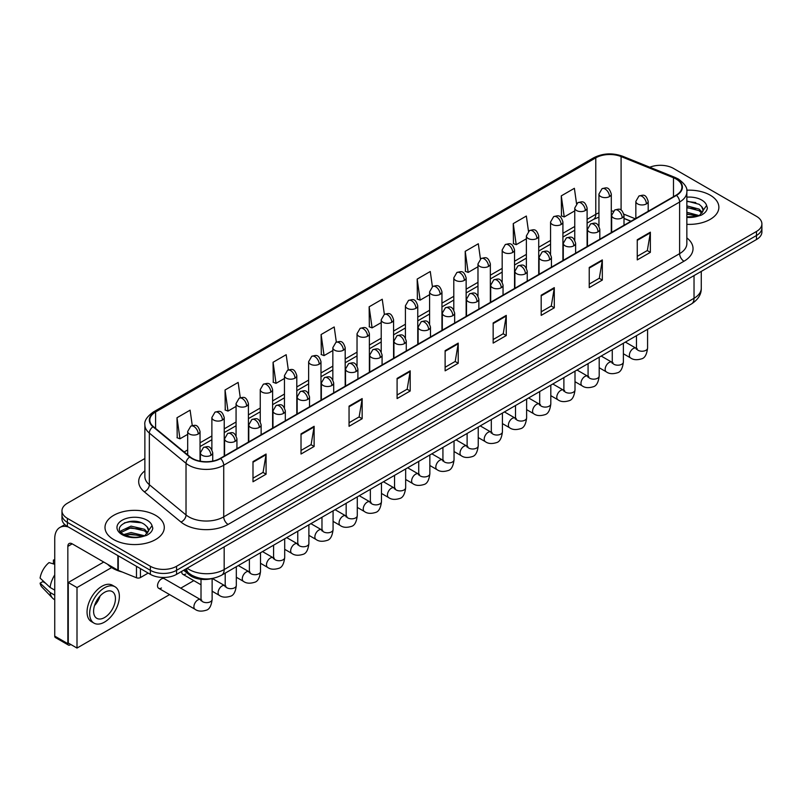 <?xml version="1.0" encoding="UTF-8"?>
<svg xmlns="http://www.w3.org/2000/svg" width="802" height="802" viewBox="0 0 802 802"><rect width="100%" height="100%" fill="white"/><g stroke="black" fill="none" stroke-linecap="round" stroke-linejoin="round"><path stroke-width="1.2" d="M630.873 221.292L624.006 218.505M212.54 578.432A18.526 10.697 180 0 1 189.342 574.924L183.668 570.242M710.181 195.167A29.644 17.113 0 0 0 686.733 190.214A29.644 17.113 0 0 1 710.181 195.167A29.644 17.113 0 0 1 718.873 207.267A29.644 17.113 0 0 0 710.181 195.167M155.608 515.345A29.644 17.113 0 0 0 123.307 511.636A29.644 17.113 0 0 0 105.002 527.445A29.644 17.113 0 0 0 113.683 539.556A29.644 17.113 0 0 0 145.994 543.265A29.644 17.113 0 0 0 164.29 527.445A29.644 17.113 0 0 0 155.608 515.345A29.644 17.113 0 0 0 123.307 511.636A29.644 17.113 0 0 0 105.002 527.445A29.644 17.113 0 0 0 113.683 539.556A29.644 17.113 0 0 0 145.994 543.265A29.644 17.113 0 0 0 164.29 527.445A29.644 17.113 0 0 0 155.608 515.345M676.126 179.026A19.759 11.408 180 0 1 681.911 187.097A19.759 11.408 180 0 1 676.126 195.167L220.239 458.373A19.759 11.408 180 0 1 190.074 456.849L153.382 426.594A19.759 11.408 180 0 1 149.814 420.058A19.759 11.408 180 0 1 155.598 411.987L595.786 157.844A19.759 11.408 180 0 1 621.089 156.57L673.49 177.753A19.759 11.408 180 0 1 676.126 179.026M676.477 178.826A20.261 11.699 0 0 0 673.77 177.513L621.38 156.34A20.261 11.699 0 0 0 595.435 157.643L155.247 411.787A20.261 11.699 0 0 0 152.981 426.764L189.673 457.01A20.261 11.699 0 0 0 220.58 458.574L676.477 195.367A20.261 11.699 0 0 0 676.477 178.826M144.871 458.513L67.398 503.245A18.526 10.697 0 0 0 61.975 510.814L61.975 518.874A18.526 10.697 0 0 0 67.398 526.443L150.365 574.342L150.365 570.312A18.526 10.697 0 0 0 176.57 570.312L756.476 235.507A18.526 10.697 0 0 0 761.9 227.938A18.526 10.697 0 0 1 756.476 235.507L176.57 570.312A18.526 10.697 0 0 1 150.365 570.312L67.398 522.403L150.365 570.312L150.365 566.272A18.526 10.697 0 0 0 176.57 566.272L756.476 231.467A18.526 10.697 0 0 0 761.9 223.908A18.526 10.697 0 0 0 756.476 216.339L673.51 168.44A18.526 10.697 0 0 0 649.81 167.227M61.975 514.844A18.526 10.697 0 0 0 67.398 522.403A18.526 10.697 0 0 1 61.975 514.844M252.991 461.601L252.991 481.771L266.084 474.203L266.084 454.032L252.991 461.601M252.991 478.192L263.076 472.368L266.033 454.704A4.942 2.857 -120 0 0 266.084 454.032M262.986 472.418L266.084 474.203M301.021 433.862L301.021 454.032L314.123 446.473L314.123 426.303L301.021 433.862M301.021 450.453L311.106 444.629L314.063 426.975A4.942 2.857 -120 0 0 314.123 426.303M311.026 444.679L314.123 446.473M349.05 406.133L349.05 426.303L362.153 418.734L362.153 398.574L349.05 406.133M349.05 422.724L359.146 416.9L362.103 399.236A4.942 2.857 -120 0 0 362.153 398.574M359.055 416.95L362.153 418.734M397.09 378.404L397.09 398.574L410.193 391.005L410.193 370.835L397.09 378.404M397.09 394.995L407.175 389.17L410.133 371.506A4.942 2.857 -120 0 0 410.193 370.835M407.095 389.221L410.193 391.005M637.259 239.738L637.259 259.908L650.362 252.349L650.362 232.179L637.259 239.738M637.259 256.329L647.354 250.505L650.312 232.841A4.942 2.857 -120 0 0 650.362 232.179M647.264 250.555L650.362 252.349M589.229 267.467L589.229 287.637L602.322 280.078L602.322 259.908L589.229 267.467M589.229 284.058L599.315 278.234L602.272 260.58A4.942 2.857 -120 0 0 602.322 259.908M599.224 278.284L602.322 280.078M541.19 295.206L541.19 315.376L554.292 307.808L554.292 287.637L541.19 295.206M541.19 311.798L551.285 305.973L554.242 288.309A4.942 2.857 -120 0 0 554.292 287.637M551.195 306.023L554.292 307.808M493.16 322.935L493.16 343.106L506.262 335.547L506.262 315.376L493.16 322.935M493.16 339.527L503.245 333.702L506.202 316.038A4.942 2.857 -120 0 0 506.262 315.376M503.155 333.752L506.262 335.547M445.12 350.664L445.12 370.835L458.223 363.276L458.223 343.106L445.12 350.664M445.12 367.256L455.215 361.431L458.173 343.777A4.942 2.857 -120 0 0 458.223 343.106M455.125 361.481L458.223 363.276M686.853 224.329A29.644 17.113 0 0 0 718.873 207.267A29.644 17.113 0 0 1 686.853 224.329M61.975 510.814A18.526 10.697 0 0 0 67.398 518.373L150.365 566.272M288.309 369.902L286.174 354.705L273.071 362.263L273.281 382.313M240.279 397.702L238.144 382.434L225.041 390.003L225.252 410.043M192.259 425.531L190.104 410.163L177.001 417.732L177.212 437.782M432.398 286.655L430.273 271.507L417.18 279.066L417.391 299.116M480.438 258.966L478.313 243.768L465.21 251.337L465.421 271.387M528.488 231.307L526.343 216.039L513.25 223.608L513.46 243.648M576.538 203.678L574.382 188.31L561.28 195.868L561.49 215.918M336.339 342.123L334.203 326.965L321.111 334.534L321.321 354.584M384.369 314.374L382.243 299.236L369.141 306.805L369.351 326.845M369.141 306.805L372.098 327.878L381.221 322.604M372.098 327.878L369.141 326.765M417.18 279.066L420.138 300.138L429.601 294.675M420.138 300.138L417.18 299.036M465.21 251.337L468.167 272.409L477.982 266.745M468.167 272.409L465.21 271.307M513.25 223.608L516.207 244.68L526.373 238.806M516.207 244.68L513.25 243.567M561.28 195.868L564.237 216.941L574.753 210.876M564.237 216.941L561.28 215.838M321.111 334.534L324.068 355.607L332.84 350.544M324.068 355.607L321.111 354.504M273.071 362.263L276.028 383.336L284.449 378.474M276.028 383.336L273.071 382.233M225.041 390.003L227.999 411.075L236.069 406.413M227.999 411.075L225.041 409.962M177.001 417.732L179.959 438.804L187.688 434.343M179.959 438.804L177.001 437.702M150.365 574.342A18.526 10.697 0 0 0 176.57 574.342L756.476 239.537A18.526 10.697 0 0 0 761.9 231.978L761.9 223.908M702.983 211.247L703.184 210.294A13.965 8.06 0 0 0 701.61 206.565L699.113 204.289L686.853 201.041M686.853 216.891L697.189 216.37L701.108 215.227C704.888 213.292 706.973 210.876 707.384 207.979L706.622 205.482L699.565 215.367M686.853 212.269L699.244 215.598M686.853 213.873L697.69 216.259M686.853 205.873L699.093 209.091L702.341 212.47M686.853 207.467L699.093 210.695L701.8 213.232M701.61 206.565L703.174 210.485M686.853 201.432L695.775 202.565M686.853 207.828L695.635 208.931M686.853 214.234L695.635 215.337M107.568 564.257A30.877 17.824 0 0 0 112.811 568.297A30.877 17.824 0 0 0 122.305 572.026M148.4 531.435L148.611 530.473A13.965 8.06 0 0 0 147.027 526.754L144.53 524.478C131.658 515.375 110.225 527.255 123.458 534.312C128.861 537.24 135.247 537.992 142.616 536.548L146.535 535.415C150.305 533.48 152.4 531.064 152.811 528.167L152.039 525.661L144.992 535.546M123.869 534.553L131.037 532.528L144.661 535.776M141.062 535.515L129.934 534.563L125.513 535.365L131.037 534.132L143.117 536.448M120.741 531.967L121.162 530.754L131.037 526.122L144.52 529.28L147.758 532.648M121.122 532.428L131.037 527.726L144.52 530.874L147.227 533.41M147.027 526.754L148.601 530.663M124.46 522.864L129.934 521.751L141.202 522.744M125.493 528.959L129.934 528.157L141.062 529.109M140.43 568.608L140.43 577.56L148.18 573.079M68.32 526.974A24.702 14.266 -120 0 0 59.849 527.485A24.702 14.266 -120 0 0 54.736 538.794L54.736 636.116L67.839 643.675L67.839 546.362A6.175 3.569 60 0 1 69.112 543.535A6.175 3.569 60 0 1 72.2 543.836L117.864 570.202L117.864 555.575M67.839 643.675A3.088 1.784 120 0 0 68.471 645.089L55.378 637.53A3.088 1.784 -60 0 1 54.736 636.116M68.471 645.089A3.088 1.784 120 0 0 70.015 644.938L70.807 644.487M140.43 577.56A3.088 1.784 180 0 1 136.48 577.761L118.275 570.402A3.088 1.784 180 0 1 117.864 570.202M158.676 588.287L195.056 609.289A5.554 3.208 -60 0 1 194.204 604.828A5.554 3.208 -60 0 1 197.833 599.936A5.554 3.208 -60 0 1 198.084 599.796A5.554 3.208 -60 0 1 200.61 599.655L164.24 578.653A5.554 3.208 120 0 0 161.463 578.934A5.554 3.208 120 0 0 157.824 583.826A5.554 3.208 120 0 0 158.676 588.287A5.554 3.208 120 0 0 161.463 588.006M181.733 571.355A5.554 3.208 120 0 0 182.876 574.312A5.554 3.208 120 0 0 185.653 574.042M111.628 567.565L77.002 587.555L77.002 648.066L169.613 594.593M180.731 588.177L193.803 580.628M103.729 562.042L68.27 582.513L68.27 643.024L77.002 648.066M77.002 587.555L68.27 582.513M104.521 617.56A15.438 8.912 120 0 0 114.606 603.956A15.438 8.912 120 0 0 112.24 591.575A15.438 8.912 120 0 0 104.521 592.347A15.438 8.912 120 0 0 94.425 605.951A15.438 8.912 120 0 0 96.801 618.322A15.438 8.912 120 0 0 104.521 617.56M94.536 605.59A15.438 8.912 120 0 0 100.08 595.996M54.736 560.468L53.423 560.067L53.423 563.164L54.736 563.926M115.017 586.763L112.39 585.249A20.992 12.12 120 0 0 101.894 586.292A20.992 12.12 120 0 0 88.18 604.798A20.992 12.12 120 0 0 91.398 621.62L94.014 623.134A20.992 12.12 120 0 0 104.521 622.091A20.992 12.12 120 0 0 118.235 603.595A20.992 12.12 120 0 0 115.017 586.763A20.992 12.12 120 0 0 104.521 587.806A20.992 12.12 120 0 0 90.796 606.312A20.992 12.12 120 0 0 94.014 623.134M54.736 574.904A20.381 11.769 120 0 0 50.095 587.455L40.1 578.102A16.06 9.273 120 0 1 49.062 562.593L54.736 564.307M54.736 590.132L50.095 587.455M45.503 583.164L42.787 581.6L40.1 583.144L50.095 592.498L54.736 595.174M50.095 592.498A20.381 11.769 120 0 0 52.611 598.192A20.381 11.769 120 0 0 54.155 599.405L54.736 599.746M54.736 559.706A16.06 9.273 120 0 0 53.423 560.067M40.1 583.144A16.06 9.273 120 0 0 41.995 587.144L52.611 598.192M189.342 573.58L189.342 574.924M686.853 237.913A30.877 17.824 180 0 1 683.986 261.221L228.099 524.428A6.175 3.569 60 0 1 223.728 516.859L679.615 253.653A24.702 14.266 0 0 0 686.853 243.567L686.853 191.939A24.702 14.266 180 0 1 679.615 202.024A6.175 3.569 -120 0 0 676.477 195.367M228.099 524.428A30.877 17.824 180 0 1 184.43 524.428A30.877 17.824 180 0 1 180.971 522.042L144.28 491.796A30.877 17.824 180 0 1 144.871 470.874M188.791 516.859A24.702 14.266 0 0 0 223.728 516.859L223.728 465.23A24.702 14.266 180 0 1 186.024 463.325L149.342 433.07A24.702 14.266 180 0 1 144.871 424.89L144.871 476.528A24.702 14.266 0 0 0 149.342 484.709L186.024 514.954A24.702 14.266 0 0 0 188.791 516.859M686.853 191.939C687.675 188.079 684.838 183.778 678.342 179.026L675.094 177.453A6.175 2.887 112 0 0 673.77 177.513M675.094 177.453L622.693 156.27C612.467 152.651 602.763 153.172 593.57 157.844A6.175 3.569 60 0 1 595.435 157.643M155.247 411.787A6.175 3.569 -120 0 0 153.382 411.977C146.977 416.589 144.139 420.89 144.871 424.89M152.981 426.764A6.175 4.13 129.5 0 0 149.342 433.07L149.342 484.709A6.175 4.13 -50.5 0 1 144.28 491.796M622.693 156.27A6.175 2.887 112 0 0 621.38 156.34M189.673 457.01A6.175 4.13 129.5 0 0 186.024 463.325L186.024 514.954A6.175 4.13 -50.5 0 1 180.971 522.042M220.58 458.574A6.175 3.569 60 0 1 223.728 465.23L679.615 202.024L679.615 253.653A6.175 3.569 60 0 0 683.986 261.221M176.57 566.272L176.57 574.342M756.476 231.467L756.476 239.537M67.398 518.373L67.398 526.443M155.598 411.987L155.598 428.418M673.49 177.753L673.49 196.69M621.089 156.57L621.089 210.114M635.244 218.766L623.886 214.174M613.299 211.167A19.759 11.408 0 0 0 611.294 211.016M598.944 212.841A19.759 11.408 0 0 0 595.786 214.324L587.104 219.337M595.786 157.844L595.786 214.324A11.118 6.416 60 0 1 593.48 219.407L587.104 223.096M574.753 226.465L562.914 233.302M550.563 240.43L538.723 247.267M526.373 254.394L514.533 261.231M502.182 268.359L490.343 275.196M477.982 282.334L466.142 289.171M453.792 296.299L441.952 303.136M429.601 310.264L417.762 317.101M405.411 324.229L393.571 331.066M381.221 338.203L369.381 345.04M357.03 352.168L345.191 359.005M332.84 366.133L320.99 372.97M308.64 380.098L296.8 386.935M284.449 394.063L272.61 400.9M260.259 408.038L248.419 414.875M236.069 422.002L224.229 428.839M211.878 435.967L200.039 442.804M187.688 449.932L184.159 451.967M445.12 351.306L458.173 343.777M493.16 323.577L506.202 316.038M541.19 295.838L554.242 288.309M589.229 268.109L602.272 260.58M637.259 240.379L650.312 232.841M397.09 379.035L410.133 371.506M349.05 406.774L362.103 399.236M301.021 434.504L314.063 426.975M252.991 462.233L266.033 454.704M187.187 568.217A24.702 14.266 0 0 0 189.232 569.55A24.702 14.266 0 0 0 224.169 569.55L694.031 298.284A24.702 14.266 0 0 0 701.269 288.199C701.449 294.324 698.181 299.567 691.474 303.938L221.603 575.204A12.351 7.128 60 0 0 224.169 569.55L224.169 546.864M694.031 275.587L694.031 298.284A12.351 7.128 60 0 1 691.474 303.938M186.515 568.598A12.351 8.261 129.5 0 0 188.721 573.089L184.61 569.701M646.392 203.909A6.175 3.569 0 0 0 648.196 201.392C645.69 193.472 643.254 195.046 638.933 196.039A6.175 3.569 60 0 1 642.021 196.35A6.175 3.569 -120 0 1 646.392 203.909A6.175 3.569 0 0 1 637.65 203.909A6.175 3.569 0 0 1 635.846 201.392L638.933 196.039M623.385 353.762L630.512 357.882A5.554 3.208 -60 0 1 629.66 353.421A5.554 3.208 -60 0 1 633.289 348.529A5.554 3.208 -60 0 1 633.53 348.389A5.554 3.208 -60 0 1 636.066 348.248L625.39 342.083M636.778 348.81L636.287 349.221L636.467 348.018A5.554 3.208 -0 0 0 638.091 350.294A5.554 3.208 -0 0 0 645.7 350.434A5.554 3.208 -0 0 0 647.575 348.018C646.813 354.474 644.818 358.083 641.58 358.835C636.938 360.248 633.249 359.928 630.512 357.882M609.49 196.58A6.175 3.569 0 0 0 611.294 194.054C608.788 186.134 606.352 187.708 602.031 188.711A6.175 3.569 60 0 1 605.119 189.011A6.175 3.569 -120 0 1 609.49 196.58A6.175 3.569 0 0 1 600.758 196.58A6.175 3.569 0 0 1 598.944 194.054L602.031 188.711M622.192 217.883A6.175 3.569 0 0 0 624.006 215.357C621.5 207.437 619.064 209.011 614.743 210.014A6.175 3.569 60 0 1 617.831 210.314A6.175 3.569 -120 0 1 622.192 217.883A6.175 3.569 0 0 1 613.46 217.883A6.175 3.569 0 0 1 611.655 215.357L614.743 210.014M599.194 367.737L606.312 371.847A5.554 3.208 -60 0 1 605.46 367.396A5.554 3.208 -60 0 1 609.099 362.494A5.554 3.208 -60 0 1 609.34 362.364A5.554 3.208 -60 0 1 611.876 362.223L601.199 356.058M612.588 362.775L612.096 363.186L612.267 361.993A5.554 3.208 -0 0 0 613.901 364.258A5.554 3.208 -0 0 0 621.5 364.399A5.554 3.208 -0 0 0 623.385 361.993C622.623 368.439 620.628 372.048 617.39 372.8C612.748 374.213 609.059 373.892 606.312 371.847M598.001 231.848A6.175 3.569 0 0 0 599.816 229.322C597.31 221.402 594.873 222.986 590.553 223.979A6.175 3.569 60 0 1 593.64 224.279A6.175 3.569 -120 0 1 598.001 231.848A6.175 3.569 0 0 1 589.269 231.848A6.175 3.569 0 0 1 587.465 229.322L590.553 223.979M575.004 381.702L582.122 385.812A5.554 3.208 -60 0 1 581.27 381.361A5.554 3.208 -60 0 1 584.909 376.459A5.554 3.208 -60 0 1 585.149 376.328A5.554 3.208 -60 0 1 587.686 376.188L577.009 370.023M588.397 376.75L587.896 377.161L588.077 375.958A5.554 3.208 -0 0 0 589.711 378.223A5.554 3.208 -0 0 0 597.31 378.364A5.554 3.208 -0 0 0 599.194 375.958C598.432 382.414 596.437 386.013 593.199 386.775C588.558 388.188 584.858 387.867 582.122 385.812M573.811 245.813A6.175 3.569 0 0 0 575.625 243.297C573.119 235.367 570.683 236.951 566.362 237.943A6.175 3.569 60 0 1 569.45 238.254A6.175 3.569 -120 0 1 573.811 245.813A6.175 3.569 0 0 1 565.079 245.813A6.175 3.569 0 0 1 563.275 243.297L566.362 237.943M550.814 395.667L557.931 399.777A5.554 3.208 -60 0 1 557.079 395.326A5.554 3.208 -60 0 1 560.708 390.424A5.554 3.208 -60 0 1 560.959 390.293A5.554 3.208 -60 0 1 563.495 390.153L552.809 383.988M564.207 390.714L563.706 391.125L563.886 389.922A5.554 3.208 -0 0 0 565.51 392.188A5.554 3.208 -0 0 0 573.119 392.328A5.554 3.208 -0 0 0 575.004 389.922C574.242 396.378 572.247 399.987 569.009 400.739C564.357 402.153 560.668 401.832 557.931 399.777M549.621 259.778A6.175 3.569 0 0 0 551.425 257.262C548.919 249.342 546.483 250.916 542.162 251.908A6.175 3.569 60 0 1 545.25 252.219A6.175 3.569 -120 0 1 549.621 259.778A6.175 3.569 0 0 1 540.889 259.778A6.175 3.569 0 0 1 539.074 257.262L542.162 251.908M526.623 409.632L533.741 413.742A5.554 3.208 -60 0 1 532.889 409.291A5.554 3.208 -60 0 1 536.518 404.398A5.554 3.208 -60 0 1 536.769 404.258A5.554 3.208 -60 0 1 539.295 404.118L528.618 397.952M540.017 404.679L539.515 405.09L539.696 403.887A5.554 3.208 -0 0 0 541.32 406.163A5.554 3.208 -0 0 0 548.929 406.293A5.554 3.208 -0 0 0 550.814 403.887C550.052 410.343 548.047 413.952 544.819 414.704C540.167 416.118 536.478 415.797 533.741 413.742M585.3 210.545A6.175 3.569 0 0 0 587.104 208.019C584.598 200.099 582.162 201.683 577.841 202.675A6.175 3.569 60 0 1 580.929 202.976A6.175 3.569 -120 0 1 585.3 210.545A6.175 3.569 0 0 1 576.568 210.545A6.175 3.569 0 0 1 574.753 208.019L577.841 202.675M561.109 224.51A6.175 3.569 0 0 0 562.914 221.994C560.408 214.064 557.971 215.648 553.651 216.64A6.175 3.569 60 0 1 556.738 216.951A6.175 3.569 -120 0 1 561.109 224.51A6.175 3.569 0 0 1 552.367 224.51A6.175 3.569 0 0 1 550.563 221.994L553.651 216.64M536.909 238.475A6.175 3.569 0 0 0 538.723 235.958C536.217 228.039 533.781 229.613 529.46 230.605A6.175 3.569 60 0 1 532.548 230.916A6.175 3.569 -120 0 1 536.909 238.475A6.175 3.569 0 0 1 528.177 238.475A6.175 3.569 0 0 1 526.373 235.958L529.46 230.605M706.622 205.482A17.664 10.195 0 0 0 701.72 200.059A17.664 10.195 0 0 0 686.853 197.162M686.853 217.372A17.664 10.195 0 0 0 697.189 216.37M152.039 525.661A17.664 10.195 0 0 0 147.137 520.237A17.664 10.195 0 0 0 122.155 520.237A17.664 10.195 0 0 0 122.155 534.663A17.664 10.195 0 0 0 142.616 536.548M67.839 546.362L72.2 543.836M118.275 555.816L118.275 570.402M136.48 577.761L136.48 566.322M525.43 273.753A6.175 3.569 0 0 0 527.235 271.226C524.729 263.307 522.292 264.881 517.972 265.883A6.175 3.569 60 0 1 521.059 266.184A6.175 3.569 -120 0 1 525.43 273.753A6.175 3.569 0 0 1 516.699 273.753A6.175 3.569 0 0 1 514.884 271.226L517.972 265.883M502.423 423.606L509.551 427.717A5.554 3.208 -60 0 1 508.699 423.255A5.554 3.208 -60 0 1 512.328 418.363A5.554 3.208 -60 0 1 512.578 418.233A5.554 3.208 -60 0 1 515.105 418.083L504.428 411.917M515.826 418.644L515.325 419.055L515.506 417.862A5.554 3.208 -0 0 0 517.13 420.128A5.554 3.208 -0 0 0 524.739 420.268A5.554 3.208 -0 0 0 526.623 417.862C525.861 424.308 523.856 427.917 520.618 428.669C515.977 430.083 512.288 429.762 509.551 427.717M501.24 287.717A6.175 3.569 0 0 0 503.044 285.191C500.538 277.271 498.102 278.845 493.781 279.848A6.175 3.569 60 0 1 496.869 280.149A6.175 3.569 -120 0 1 501.24 287.717A6.175 3.569 0 0 1 492.498 287.717A6.175 3.569 0 0 1 490.694 285.191L493.781 279.848M478.233 437.571L485.36 441.681A5.554 3.208 -60 0 1 484.508 437.23A5.554 3.208 -60 0 1 488.137 432.328A5.554 3.208 -60 0 1 488.388 432.198A5.554 3.208 -60 0 1 490.914 432.057L480.238 425.892M491.626 432.619L491.135 433.03L491.315 431.827A5.554 3.208 -0 0 0 492.939 434.093A5.554 3.208 -0 0 0 500.548 434.233A5.554 3.208 -0 0 0 502.423 431.827C501.661 438.283 499.666 441.882 496.428 442.644C491.786 444.047 488.097 443.737 485.36 441.681M477.04 301.682A6.175 3.569 0 0 0 478.854 299.166C476.348 291.236 473.912 292.82 469.591 293.813A6.175 3.569 60 0 1 472.679 294.123A6.175 3.569 -120 0 1 477.04 301.682A6.175 3.569 0 0 1 468.308 301.682A6.175 3.569 0 0 1 466.503 299.166L469.591 293.813M454.042 451.536L461.17 455.646A5.554 3.208 -60 0 1 460.318 451.195A5.554 3.208 -60 0 1 463.947 446.293A5.554 3.208 -60 0 1 464.188 446.163A5.554 3.208 -60 0 1 466.724 446.022L456.047 439.857M467.436 446.584L466.944 446.995L467.115 445.792A5.554 3.208 -0 0 0 468.749 448.057A5.554 3.208 -0 0 0 476.358 448.198A5.554 3.208 -0 0 0 478.233 445.792C477.471 452.248 475.476 455.847 472.238 456.609C467.596 458.022 463.907 457.701 461.17 455.646M512.719 252.45A6.175 3.569 0 0 0 514.533 249.923C512.027 242.004 509.591 243.577 505.27 244.58A6.175 3.569 60 0 1 508.358 244.881A6.175 3.569 -120 0 1 512.719 252.45A6.175 3.569 0 0 1 503.987 252.45A6.175 3.569 0 0 1 502.182 249.923L505.27 244.58M488.528 266.414A6.175 3.569 0 0 0 490.343 263.888C487.837 255.968 485.4 257.542 481.07 258.545A6.175 3.569 60 0 1 484.167 258.845A6.175 3.569 -120 0 1 488.528 266.414A6.175 3.569 0 0 1 479.796 266.414A6.175 3.569 0 0 1 477.982 263.888L481.07 258.545M464.338 280.379A6.175 3.569 0 0 0 466.142 277.853C463.636 269.933 461.2 271.517 456.879 272.51A6.175 3.569 60 0 1 459.967 272.81A6.175 3.569 -120 0 1 464.338 280.379A6.175 3.569 0 0 1 455.606 280.379A6.175 3.569 0 0 1 453.792 277.853L456.879 272.51M452.849 315.647A6.175 3.569 0 0 0 454.664 313.131C452.158 305.211 449.721 306.785 445.401 307.778A6.175 3.569 60 0 1 448.488 308.088A6.175 3.569 -120 0 1 452.849 315.647A6.175 3.569 0 0 1 444.118 315.647A6.175 3.569 0 0 1 442.313 313.131L445.401 307.778M429.852 465.501L436.97 469.611A5.554 3.208 -60 0 1 436.118 465.16A5.554 3.208 -60 0 1 439.757 460.268A5.554 3.208 -60 0 1 439.997 460.127A5.554 3.208 -60 0 1 442.534 459.987L431.857 453.822M443.245 460.548L442.754 460.96L442.925 459.757A5.554 3.208 -0 0 0 444.559 462.032A5.554 3.208 -0 0 0 452.158 462.163A5.554 3.208 -0 0 0 454.042 459.757C453.28 466.213 451.285 469.822 448.047 470.573C443.406 471.987 439.717 471.666 436.97 469.611M428.659 329.612A6.175 3.569 0 0 0 430.473 327.096C427.967 319.176 425.531 320.75 421.21 321.742A6.175 3.569 60 0 1 424.298 322.053A6.175 3.569 -120 0 1 428.659 329.612A6.175 3.569 0 0 1 419.927 329.612A6.175 3.569 0 0 1 418.123 327.096L421.21 321.742M405.662 479.466L412.779 483.586A5.554 3.208 -60 0 1 411.927 479.125A5.554 3.208 -60 0 1 415.556 474.233A5.554 3.208 -60 0 1 415.807 474.092A5.554 3.208 -60 0 1 418.343 473.952L407.657 467.787M419.055 474.513L418.554 474.924L418.734 473.721A5.554 3.208 -0 0 0 420.368 475.997A5.554 3.208 -0 0 0 427.967 476.137A5.554 3.208 -0 0 0 429.852 473.721C429.09 480.177 427.095 483.786 423.857 484.538C419.215 485.952 415.516 485.631 412.779 483.586M404.469 343.587A6.175 3.569 0 0 0 406.273 341.061C403.767 333.141 401.331 334.715 397.01 335.717A6.175 3.569 60 0 1 400.098 336.018A6.175 3.569 -120 0 1 404.469 343.587A6.175 3.569 0 0 1 395.737 343.587A6.175 3.569 0 0 1 393.922 341.061L397.01 335.717M381.471 493.441L388.589 497.551A5.554 3.208 -60 0 1 387.737 493.1A5.554 3.208 -60 0 1 391.366 488.197A5.554 3.208 -60 0 1 391.617 488.067A5.554 3.208 -60 0 1 394.143 487.927L383.466 481.761M394.865 488.478L394.363 488.889L394.544 487.696A5.554 3.208 -0 0 0 396.168 489.962A5.554 3.208 -0 0 0 403.777 490.102A5.554 3.208 -0 0 0 405.662 487.696C404.9 494.142 402.895 497.751 399.667 498.503C395.015 499.917 391.326 499.596 388.589 497.551M380.278 357.552A6.175 3.569 0 0 0 382.083 355.025C379.577 347.106 377.14 348.69 372.82 349.682A6.175 3.569 60 0 1 375.907 349.983A6.175 3.569 -120 0 1 380.278 357.552A6.175 3.569 0 0 1 371.547 357.552A6.175 3.569 0 0 1 369.732 355.025L372.82 349.682M357.281 507.405L364.399 511.516A5.554 3.208 -60 0 1 363.547 507.065A5.554 3.208 -60 0 1 367.176 502.162A5.554 3.208 -60 0 1 367.426 502.032A5.554 3.208 -60 0 1 369.953 501.892L359.276 495.726M370.674 502.453L370.173 502.864L370.354 501.661A5.554 3.208 -0 0 0 371.978 503.927A5.554 3.208 -0 0 0 379.587 504.067A5.554 3.208 -0 0 0 381.471 501.661C380.709 508.117 378.704 511.716 375.476 512.478C370.825 513.892 367.136 513.571 364.399 511.516M356.088 371.516A6.175 3.569 0 0 0 357.892 369C355.386 361.07 352.95 362.654 348.629 363.647A6.175 3.569 60 0 1 351.717 363.958A6.175 3.569 -120 0 1 356.088 371.516A6.175 3.569 0 0 1 347.356 371.516A6.175 3.569 0 0 1 345.542 369L348.629 363.647M333.081 521.37L340.208 525.48A5.554 3.208 -60 0 1 339.356 521.029A5.554 3.208 -60 0 1 342.985 516.127A5.554 3.208 -60 0 1 343.236 515.997A5.554 3.208 -60 0 1 345.762 515.856L335.086 509.691M346.484 516.418L345.983 516.829L346.163 515.626A5.554 3.208 -0 0 0 347.787 517.891A5.554 3.208 -0 0 0 355.396 518.032A5.554 3.208 -0 0 0 357.281 515.626C356.519 522.082 354.514 525.691 351.276 526.443C346.634 527.856 342.945 527.536 340.208 525.48M440.148 294.344A6.175 3.569 0 0 0 441.952 291.828C439.446 283.908 437.01 285.482 432.689 286.474A6.175 3.569 60 0 1 435.777 286.785A6.175 3.569 -120 0 1 440.148 294.344A6.175 3.569 0 0 1 431.416 294.344A6.175 3.569 0 0 1 429.601 291.828L432.689 286.474M415.957 308.309A6.175 3.569 0 0 0 417.762 305.793C415.256 297.873 412.819 299.447 408.499 300.439A6.175 3.569 60 0 1 411.586 300.75A6.175 3.569 -120 0 1 415.957 308.309A6.175 3.569 0 0 1 407.215 308.309A6.175 3.569 0 0 1 405.411 305.793L408.499 300.439M391.757 322.284A6.175 3.569 0 0 0 393.571 319.757C391.065 311.838 388.629 313.412 384.308 314.414A6.175 3.569 60 0 1 387.396 314.715A6.175 3.569 -120 0 1 391.757 322.284A6.175 3.569 0 0 1 383.025 322.284A6.175 3.569 0 0 1 381.221 319.757L384.308 314.414M367.567 336.249A6.175 3.569 0 0 0 369.381 333.722C366.875 325.802 364.439 327.386 360.118 328.379A6.175 3.569 60 0 1 363.206 328.68A6.175 3.569 -120 0 1 367.567 336.249A6.175 3.569 0 0 1 358.835 336.249A6.175 3.569 0 0 1 357.03 333.722L360.118 328.379M343.376 350.213A6.175 3.569 0 0 0 345.191 347.697C342.685 339.767 340.248 341.351 335.928 342.344A6.175 3.569 60 0 1 339.015 342.654A6.175 3.569 -120 0 1 343.376 350.213A6.175 3.569 0 0 1 334.645 350.213A6.175 3.569 0 0 1 332.84 347.697L335.928 342.344M331.898 385.481A6.175 3.569 0 0 0 333.702 382.965C331.196 375.045 328.76 376.619 324.439 377.612A6.175 3.569 60 0 1 327.527 377.922A6.175 3.569 -120 0 1 331.898 385.481A6.175 3.569 0 0 1 323.156 385.481A6.175 3.569 0 0 1 321.351 382.965L324.439 377.612M308.89 535.335L316.018 539.445A5.554 3.208 -60 0 1 315.166 534.994A5.554 3.208 -60 0 1 318.795 530.102A5.554 3.208 -60 0 1 319.036 529.962A5.554 3.208 -60 0 1 321.572 529.821L310.895 523.656M322.284 530.383L321.792 530.794L321.973 529.591A5.554 3.208 -0 0 0 323.597 531.866A5.554 3.208 -0 0 0 331.206 531.997A5.554 3.208 -0 0 0 333.081 529.591C332.319 536.047 330.324 539.656 327.086 540.408C322.444 541.821 318.755 541.5 316.018 539.445M307.697 399.456A6.175 3.569 0 0 0 309.512 396.93C307.006 389.01 304.57 390.584 300.249 391.587A6.175 3.569 60 0 1 303.336 391.887A6.175 3.569 -120 0 1 307.697 399.456A6.175 3.569 0 0 1 298.966 399.456A6.175 3.569 0 0 1 297.161 396.93L300.249 391.587M284.7 549.31L291.818 553.42A5.554 3.208 -60 0 1 290.966 548.959A5.554 3.208 -60 0 1 294.605 544.067A5.554 3.208 -60 0 1 294.845 543.936A5.554 3.208 -60 0 1 297.382 543.786L286.705 537.621M298.093 544.347L297.602 544.758L297.773 543.566A5.554 3.208 -0 0 0 299.407 545.831A5.554 3.208 -0 0 0 307.006 545.972A5.554 3.208 -0 0 0 308.89 543.566C308.128 550.012 306.133 553.621 302.895 554.372C298.254 555.786 294.565 555.465 291.818 553.42M283.507 413.421A6.175 3.569 0 0 0 285.322 410.895C282.815 402.975 280.379 404.549 276.058 405.551A6.175 3.569 60 0 1 279.146 405.852A6.175 3.569 -120 0 1 283.507 413.421A6.175 3.569 0 0 1 274.775 413.421A6.175 3.569 0 0 1 272.971 410.895L276.058 405.551M260.51 563.275L267.627 567.385A5.554 3.208 -60 0 1 266.775 562.934A5.554 3.208 -60 0 1 270.414 558.032A5.554 3.208 -60 0 1 270.655 557.901A5.554 3.208 -60 0 1 273.191 557.761L262.515 551.596M273.903 558.322L273.402 558.733L273.582 557.53A5.554 3.208 -0 0 0 275.216 559.796A5.554 3.208 -0 0 0 282.815 559.936A5.554 3.208 -0 0 0 284.7 557.53C283.938 563.986 281.943 567.585 278.705 568.347C274.063 569.751 270.364 569.44 267.627 567.385M259.317 427.386A6.175 3.569 0 0 0 261.131 424.859C258.625 416.94 256.189 418.524 251.868 419.516A6.175 3.569 60 0 1 254.956 419.827A6.175 3.569 -120 0 1 259.317 427.386A6.175 3.569 0 0 1 250.585 427.386A6.175 3.569 0 0 1 248.78 424.859L251.868 419.516M236.319 577.239L243.437 581.35A5.554 3.208 -60 0 1 242.585 576.899A5.554 3.208 -60 0 1 246.214 571.996A5.554 3.208 -60 0 1 246.465 571.866A5.554 3.208 -60 0 1 249.001 571.726L238.314 565.56M249.713 572.287L249.211 572.698L249.392 571.495A5.554 3.208 -0 0 0 251.026 573.761A5.554 3.208 -0 0 0 258.625 573.901A5.554 3.208 -0 0 0 260.51 571.495C259.748 577.951 257.753 581.55 254.515 582.312C249.873 583.726 246.174 583.405 243.437 581.35M235.126 441.351A6.175 3.569 0 0 0 236.931 438.834C234.425 430.915 231.989 432.489 227.668 433.481A6.175 3.569 60 0 1 230.755 433.792A6.175 3.569 -120 0 1 235.126 441.351A6.175 3.569 0 0 1 226.395 441.351A6.175 3.569 0 0 1 224.58 438.834L227.668 433.481M212.129 591.204L219.247 595.315A5.554 3.208 -60 0 1 218.395 590.863A5.554 3.208 -60 0 1 222.024 585.971A5.554 3.208 -60 0 1 222.274 585.831A5.554 3.208 -60 0 1 224.801 585.691L212.329 578.493M225.522 586.252L225.021 586.663L225.202 585.46A5.554 3.208 -0 0 0 226.826 587.736A5.554 3.208 -0 0 0 234.435 587.866A5.554 3.208 -0 0 0 236.319 585.46C235.557 591.916 233.552 595.525 230.324 596.277C225.673 597.691 221.984 597.37 219.247 595.315M210.936 455.315A6.175 3.569 0 0 0 212.741 452.799C210.234 444.879 207.798 446.453 203.477 447.446A6.175 3.569 60 0 1 206.565 447.757A6.175 3.569 -120 0 1 210.936 455.315A6.175 3.569 0 0 1 202.204 455.315A6.175 3.569 0 0 1 200.39 452.799L203.477 447.446M201.332 600.217L200.831 600.628L201.011 599.425A5.554 3.208 -0 0 0 202.635 601.701A5.554 3.208 -0 0 0 210.244 601.841A5.554 3.208 -0 0 0 212.129 599.425C211.367 605.881 209.362 609.49 206.134 610.242C201.482 611.655 197.793 611.335 195.056 609.289M319.186 364.178A6.175 3.569 0 0 0 320.99 361.662C318.484 353.742 316.048 355.316 311.727 356.309A6.175 3.569 60 0 1 314.815 356.619A6.175 3.569 -120 0 1 319.186 364.178A6.175 3.569 0 0 1 310.454 364.178A6.175 3.569 0 0 1 308.64 361.662L311.727 356.309M294.996 378.143A6.175 3.569 0 0 0 296.8 375.627C294.294 367.707 291.858 369.281 287.537 370.283A6.175 3.569 60 0 1 290.625 370.584A6.175 3.569 -120 0 1 294.996 378.143A6.175 3.569 0 0 1 286.264 378.143A6.175 3.569 0 0 1 284.449 375.627L287.537 370.283M270.805 392.118A6.175 3.569 0 0 0 272.61 389.592C270.104 381.672 267.667 383.246 263.347 384.248A6.175 3.569 60 0 1 266.434 384.549A6.175 3.569 -120 0 1 270.805 392.118A6.175 3.569 0 0 1 262.074 392.118A6.175 3.569 0 0 1 260.259 389.592L263.347 384.248M246.615 406.083A6.175 3.569 0 0 0 248.419 403.556C245.913 395.637 243.477 397.221 239.156 398.213A6.175 3.569 60 0 1 242.244 398.514A6.175 3.569 -120 0 1 246.615 406.083A6.175 3.569 0 0 1 237.873 406.083A6.175 3.569 0 0 1 236.069 403.556L239.156 398.213M222.415 420.047A6.175 3.569 0 0 0 224.229 417.531C221.723 409.611 219.287 411.185 214.966 412.178A6.175 3.569 60 0 1 218.054 412.489A6.175 3.569 -120 0 1 222.415 420.047A6.175 3.569 0 0 1 213.683 420.047A6.175 3.569 0 0 1 211.878 417.531L214.966 412.178M198.224 434.012A6.175 3.569 0 0 0 200.039 431.496C197.533 423.576 195.097 425.15 190.776 426.143A6.175 3.569 60 0 1 193.863 426.453A6.175 3.569 -120 0 1 198.224 434.012A6.175 3.569 0 0 1 189.493 434.012A6.175 3.569 0 0 1 187.688 431.496L190.776 426.143M593.57 157.844L153.382 411.977M598.944 217.152L593.48 219.407M574.753 230.224L562.914 237.061M550.563 244.189L538.723 251.026M526.373 258.154L514.533 264.991M502.182 272.129L490.343 278.956M477.982 286.093L466.142 292.93M453.792 300.058L441.952 306.895M429.601 314.023L417.762 320.86M405.411 327.988L393.571 334.825M381.221 341.963L369.381 348.8M357.03 355.928L345.191 362.765M332.84 369.892L320.99 376.729M308.64 383.857L296.8 390.694M284.449 397.822L272.61 404.659M260.259 411.797L248.419 418.634M236.069 425.762L224.229 432.599M211.878 439.727L200.039 446.564M187.688 453.691L186.846 454.183M631.014 221.212L624.006 218.375M221.603 575.204C211.668 580.197 201.733 580.197 191.788 575.204L188.721 573.089M701.269 288.199L701.269 271.417M637.199 348.7L636.066 348.248M647.575 329.271L647.575 348.018M648.196 211.287L648.196 201.392M636.467 335.697L636.467 348.018M635.846 218.425L635.846 201.392M611.294 232.59L611.294 194.054M598.944 226.174L598.944 194.054M612.999 362.664L611.876 362.223M623.385 343.246L623.385 361.993M624.006 225.252L624.006 215.357M612.267 349.662L612.267 361.993M611.655 232.39L611.655 215.357M588.808 376.629L587.686 376.188M599.194 357.211L599.194 375.958M599.816 239.227L599.816 229.322M588.077 363.627L588.077 375.958M587.465 246.354L587.465 229.322M564.618 390.594L563.495 390.153M575.004 371.176L575.004 389.922M575.625 253.191L575.625 243.297M563.886 377.592L563.886 389.922M563.275 260.319L563.275 243.297M540.428 404.569L539.295 404.118M550.814 385.14L550.814 403.887M551.425 267.156L551.425 257.262M539.696 391.556L539.696 403.887M539.074 274.284L539.074 257.262M587.104 246.555L587.104 208.019M574.753 240.139L574.753 208.019M562.914 260.53L562.914 221.994M550.563 254.104L550.563 221.994M538.723 274.495L538.723 235.958M526.373 268.068L526.373 235.958M59.849 527.485L64.852 524.598M516.237 418.534L515.105 418.083M526.623 399.105L526.623 417.862M527.235 281.121L527.235 271.226M515.506 405.531L515.506 417.862M514.884 288.259L514.884 271.226M492.047 432.499L490.914 432.057M502.423 413.08L502.423 431.827M503.044 295.096L503.044 285.191M491.315 419.496L491.315 431.827M490.694 302.224L490.694 285.191M467.857 446.463L466.724 446.022M478.233 427.045L478.233 445.792M478.854 309.061L478.854 299.166M467.115 433.461L467.115 445.792M466.503 316.188L466.503 299.166M514.533 288.459L514.533 249.923M502.182 282.043L502.182 249.923M490.343 302.424L490.343 263.888M477.982 296.008L477.982 263.888M466.142 316.399L466.142 277.853M453.792 309.973L453.792 277.853M443.656 460.438L442.534 459.987M454.042 441.01L454.042 459.757M454.664 323.026L454.664 313.131M442.925 447.426L442.925 459.757M442.313 330.153L442.313 313.131M419.466 474.403L418.343 473.952M429.852 454.975L429.852 473.721M430.473 336.99L430.473 327.096M418.734 461.401L418.734 473.721M418.123 344.118L418.123 327.096M395.276 488.368L394.143 487.927M405.662 468.949L405.662 487.696M406.273 350.955L406.273 341.061M394.544 475.365L394.544 487.696M393.922 358.093L393.922 341.061M371.085 502.333L369.953 501.892M381.471 482.914L381.471 501.661M382.083 364.93L382.083 355.025M370.354 489.33L370.354 501.661M369.732 372.058L369.732 355.025M346.895 516.298L345.762 515.856M357.281 496.879L357.281 515.626M357.892 378.895L357.892 369M346.163 503.295L346.163 515.626M345.542 386.023L345.542 369M441.952 330.364L441.952 291.828M429.601 323.938L429.601 291.828M417.762 344.329L417.762 305.793M405.411 337.913L405.411 305.793M393.571 358.293L393.571 319.757M381.221 351.877L381.221 319.757M369.381 372.258L369.381 333.722M357.03 365.842L357.03 333.722M345.191 386.233L345.191 347.697M332.84 379.807L332.84 347.697M322.705 530.272L321.572 529.821M333.081 510.844L333.081 529.591M333.702 392.86L333.702 382.965M321.973 517.26L321.973 529.591M321.351 399.987L321.351 382.965M298.504 544.237L297.382 543.786M308.89 524.809L308.89 543.566M309.512 406.825L309.512 396.93M297.773 531.235L297.773 543.566M297.161 413.962L297.161 396.93M274.314 558.202L273.191 557.761M284.7 538.784L284.7 557.53M285.322 420.799L285.322 410.895M273.582 545.2L273.582 557.53M272.971 427.927L272.971 410.895M250.124 572.167L249.001 571.726M260.51 552.748L260.51 571.495M261.131 434.764L261.131 424.859M249.392 559.164L249.392 571.495M248.78 441.892L248.78 424.859M225.933 586.142L224.801 585.691M236.319 566.713L236.319 585.46M236.931 448.729L236.931 438.834M201.011 584.788L182.876 574.312M225.202 573.129L225.202 585.46M224.58 455.857L224.58 438.834M201.743 600.107L200.61 599.655M212.129 578.543L212.129 599.425M212.741 461.08L212.741 452.799M201.011 579.295L201.011 599.425M200.39 461.2L200.39 452.799M320.99 400.198L320.99 361.662M308.64 393.772L308.64 361.662M296.8 414.163L296.8 375.627M284.449 407.747L284.449 375.627M272.61 428.128L272.61 389.592M260.259 421.712L260.259 389.592M248.419 442.102L248.419 403.556M236.069 435.676L236.069 403.556M224.229 456.067L224.229 417.531M211.878 449.641L211.878 417.531M200.039 461.13L200.039 431.496M187.688 454.874L187.688 431.496"/></g></svg>
